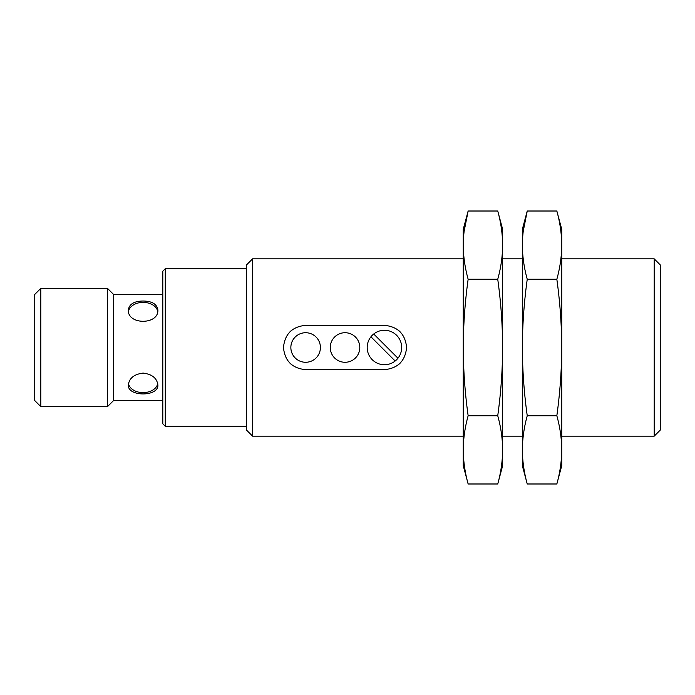 <?xml version="1.0" encoding="UTF-8"?>
<svg xmlns="http://www.w3.org/2000/svg" width="695" height="695" viewBox="0 0 695 695"><rect width="100%" height="100%" fill="white"/><g stroke="black" fill="none" stroke-linecap="round" stroke-linejoin="round"><path stroke-width="1.04" d="M143.101 373.085C134.135 374.223 129.209 378.202 128.332 385.021C127.463 396.897 158.755 396.888 157.878 385.021C157.001 378.193 152.075 374.223 143.101 373.085M128.462 383.597A14.777 10.451 180 0 0 143.101 392.632A14.777 10.451 180 0 0 157.748 383.597M143.101 301.022C134.135 301.144 129.209 304.132 128.332 309.979C127.463 325.06 158.755 325.052 157.878 309.979C157.001 304.132 152.075 301.144 143.101 301.022M157.739 311.403A14.777 10.451 0 0 0 143.101 302.368A14.777 10.451 0 0 0 128.462 311.395M162.804 400.563L113.554 400.563L113.554 294.437L107.508 288.399L40.797 288.399L40.797 406.601L107.508 406.601L107.508 288.399M397.94 358.22L373.719 334A17.236 17.236 0 0 0 376.942 363.025A17.236 17.236 0 0 0 396.628 335.311A17.236 17.236 0 0 0 373.719 334M468.143 279.251L497.742 279.251C500.886 301.812 502.52 324.556 502.641 347.5L502.641 229.298L497.742 211.011C500.904 222.383 502.537 233.755 502.641 245.135C502.537 233.755 500.904 222.383 497.742 211.011L468.143 211.011C464.981 222.383 463.348 233.755 463.244 245.135C463.348 256.507 464.981 267.879 468.143 279.251C464.99 301.995 463.357 324.747 463.244 347.5C463.365 370.444 464.998 393.188 468.143 415.749C464.981 427.121 463.348 438.493 463.244 449.865C463.348 461.245 464.981 472.617 468.143 483.989L463.244 465.702L463.244 229.298L468.143 211.011L464.086 231.478M463.244 436.156L252.58 436.156L252.58 258.844L463.244 258.844M384.439 369.662L305.635 369.662C292.169 368.333 284.785 360.948 283.473 347.517C284.776 334.06 292.169 326.667 305.635 325.338L384.439 325.338C397.905 326.667 405.289 334.052 406.601 347.483C405.298 360.94 397.914 368.333 384.439 369.662M252.58 436.156L246.534 430.109L246.534 264.891L252.58 258.844M246.534 426.304L165.271 426.304L165.271 268.696L246.534 268.696M165.271 426.304L162.804 423.837L162.804 271.163L165.271 268.696M40.797 406.601L34.75 400.563L34.75 294.437L40.797 288.399M468.143 483.989L497.742 483.989C500.904 472.617 502.537 461.245 502.641 449.865C502.537 461.245 500.904 472.617 497.742 483.989L502.641 465.702L502.641 347.5C502.528 370.253 500.895 393.005 497.742 415.749C500.904 427.121 502.537 438.493 502.641 449.865M468.143 415.749L497.742 415.749M502.641 245.135C502.537 256.507 500.904 267.879 497.742 279.251M522.345 449.865C522.458 438.493 524.091 427.121 527.244 415.749L556.843 415.749C560.005 427.121 561.638 438.493 561.742 449.865C561.638 461.245 560.005 472.617 556.843 483.989L527.244 483.989C524.091 472.617 522.458 461.245 522.345 449.865C522.458 461.245 524.091 472.617 527.244 483.989L522.345 465.702L522.345 229.298L527.244 211.011L523.187 231.478M527.244 415.749C524.1 393.188 522.466 370.444 522.345 347.5C522.458 324.747 524.091 301.995 527.244 279.251C524.091 267.879 522.458 256.507 522.345 245.135C522.458 233.755 524.091 222.383 527.244 211.011L556.843 211.011C560.005 222.383 561.638 233.755 561.742 245.135C561.638 233.755 560.005 222.383 556.843 211.011L561.742 229.298L561.742 245.135C561.638 256.507 560.005 267.879 556.843 279.251C559.988 301.812 561.621 324.556 561.742 347.5C561.63 370.253 559.996 393.005 556.843 415.749M527.244 279.251L556.843 279.251M654.203 258.844L654.203 436.156L660.25 430.109L660.25 264.891L654.203 258.844L561.742 258.844M556.843 483.989L561.742 465.702L561.742 245.135M397.323 365.535A22.162 22.162 0 0 0 400.12 363.164M400.112 331.828A22.162 22.162 0 0 0 397.974 329.951M292.751 329.465A22.162 22.162 0 0 0 289.954 331.836M289.963 363.172A22.162 22.162 0 0 0 292.1 365.049M290.858 347.5A14.777 14.777 0 0 0 305.635 362.277A14.777 14.777 0 0 0 320.412 347.5A14.777 14.777 0 0 0 305.635 332.723A14.777 14.777 0 0 0 290.858 347.5M330.264 347.5A14.777 14.777 0 0 0 345.041 362.277A14.777 14.777 0 0 0 359.81 347.5A14.777 14.777 0 0 0 345.041 332.723A14.777 14.777 0 0 0 330.264 347.5M370.939 336.78L395.16 361M162.804 294.437L113.554 294.437M113.554 400.563L107.508 406.601M522.345 258.844L502.641 258.844M522.345 436.156L502.641 436.156M654.203 436.156L561.742 436.156"/></g></svg>
